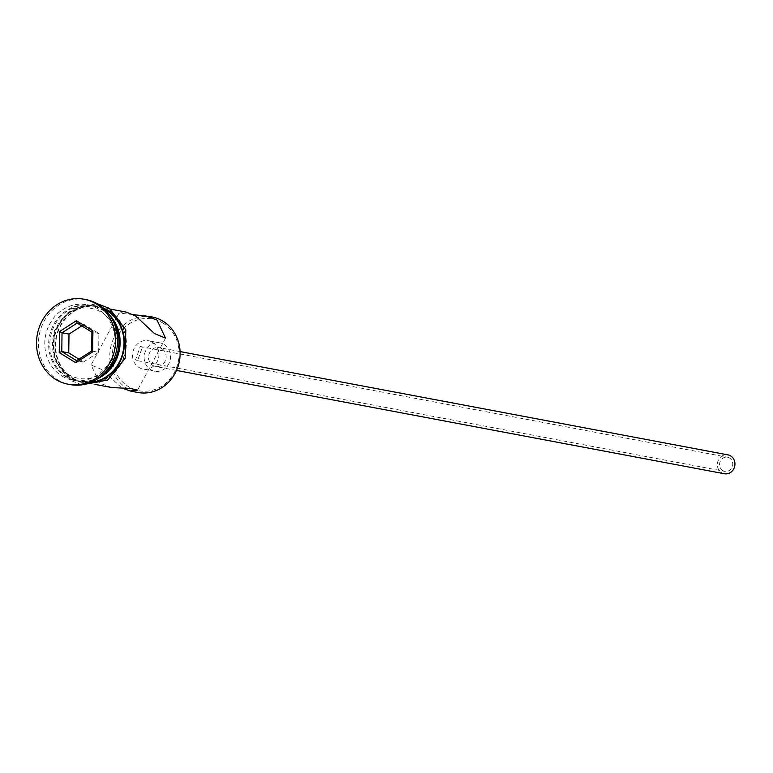 <?xml version="1.0" encoding="UTF-8"?>
<svg xmlns="http://www.w3.org/2000/svg" width="773" height="773" viewBox="0 0 773 773"><rect width="100%" height="100%" fill="white"/><g stroke="black" fill="none" stroke-linecap="round" stroke-linejoin="round"><path stroke-width="0.58" stroke-dasharray="3.87 2.9" d="M162.881 323.017A36.505 33.297 100.7 0 1 174.398 372.489A36.505 33.297 100.7 0 1 128.579 386.713A36.505 33.297 100.7 0 1 117.052 337.241A36.505 33.297 100.7 0 1 162.881 323.017M152.078 316.959A38.428 35.046 -79.3 0 0 112.182 342.014A38.428 35.046 -79.3 0 0 126.907 388.239A38.428 35.046 -79.3 0 0 137.836 392.471M722.774 470.593A7.208 6.571 100.7 0 1 720.011 461.925A7.208 6.571 100.7 0 1 727.49 457.23A7.208 6.571 100.7 0 1 729.538 458.022A7.208 6.571 100.7 0 1 732.302 466.689A7.208 6.571 100.7 0 1 724.823 471.385A7.208 6.571 100.7 0 1 722.774 470.593M142.338 347.299L140.251 346.497L135.575 359.87L137.575 360.653L142.338 347.299M724.378 473.752A9.605 8.764 100.7 0 1 721.644 472.69A9.605 8.764 100.7 0 1 717.962 461.133A9.605 8.764 100.7 0 1 727.934 454.872M161.847 348.671A9.605 8.764 100.7 0 1 165.528 360.228A9.605 8.764 100.7 0 1 155.557 366.489A9.605 8.764 100.7 0 1 152.822 365.436A9.605 8.764 100.7 0 1 149.141 353.879A9.605 8.764 100.7 0 1 159.112 347.608A9.605 8.764 100.7 0 1 161.847 348.671M164.108 344.478A14.407 13.141 100.7 0 1 169.625 361.812A14.407 13.141 100.7 0 1 154.668 371.214A14.407 13.141 100.7 0 1 150.571 369.62A14.407 13.141 100.7 0 1 145.044 352.285A14.407 13.141 100.7 0 1 160.011 342.893A14.407 13.141 100.7 0 1 164.108 344.478M152.494 342.294A14.407 13.141 100.7 0 1 158.021 359.629A14.407 13.141 100.7 0 1 143.063 369.021A14.407 13.141 100.7 0 1 138.956 367.436A14.407 13.141 100.7 0 1 133.439 350.101A14.407 13.141 100.7 0 1 148.397 340.7A14.407 13.141 100.7 0 1 152.494 342.294M111.853 387.573L99.62 383.099L91.079 365.011L102.22 369.649L120.907 387.109M133.12 314.582L119.032 313.104L126.086 312.06M68.285 374.412A35.539 32.418 -79.3 0 0 112.897 360.566A35.539 32.418 -79.3 0 0 101.669 312.398A35.539 32.418 -79.3 0 0 57.057 326.245A35.539 32.418 -79.3 0 0 68.285 374.412M113.109 320.94A38.428 35.046 -79.3 0 0 101.862 309.664A38.428 35.046 -79.3 0 0 90.934 305.432A38.428 35.046 -79.3 0 0 51.047 330.486A38.428 35.046 -79.3 0 0 65.763 376.712A38.428 35.046 -79.3 0 0 76.701 380.944A38.428 35.046 -79.3 0 0 102.993 374.586M61.898 375.978A38.428 35.046 -79.3 0 0 72.826 380.219A38.428 35.046 -79.3 0 0 112.713 355.155A38.428 35.046 -79.3 0 0 97.997 308.939A38.428 35.046 -79.3 0 0 87.069 304.697A38.428 35.046 -79.3 0 0 47.172 329.762A38.428 35.046 -79.3 0 0 61.898 375.978M86.025 299.615A43.23 39.433 -79.3 0 0 41.143 327.81A43.23 39.433 -79.3 0 0 57.704 379.804A43.23 39.433 -79.3 0 0 70.005 384.577M72.73 378.026A38.428 35.046 -79.3 0 0 83.658 382.258A38.428 35.046 -79.3 0 0 123.554 357.203A38.428 35.046 -79.3 0 0 108.829 310.978A38.428 35.046 -79.3 0 0 97.9 306.746A38.428 35.046 -79.3 0 0 58.014 331.801A38.428 35.046 -79.3 0 0 72.73 378.026M104.838 309.451A38.428 35.046 -79.3 0 0 95.968 306.379A38.428 35.046 -79.3 0 0 56.071 331.433A38.428 35.046 -79.3 0 0 70.797 377.659A38.428 35.046 -79.3 0 0 81.725 381.891A38.428 35.046 -79.3 0 0 91.108 382.268M110.027 315.626A38.428 35.046 -79.3 0 0 103.031 309.886A38.428 35.046 -79.3 0 0 92.093 305.644A38.428 35.046 -79.3 0 0 52.206 330.709A38.428 35.046 -79.3 0 0 66.922 376.934A38.428 35.046 -79.3 0 0 77.86 381.166A38.428 35.046 -79.3 0 0 98.19 378.412M78.943 359.155L83.552 361.986L76.585 360.672M83.552 361.986L98.625 352.295L91.668 350.981M98.625 352.295L98.896 333.492L84.083 324.389L77.116 323.075M84.083 324.389L81.725 325.906M98.896 333.492L91.929 332.177M109.061 310.562A38.901 35.481 100.7 0 1 121.342 363.281A38.901 35.481 100.7 0 1 72.507 378.441A38.901 35.481 100.7 0 1 60.217 325.723A38.901 35.481 100.7 0 1 109.061 310.562M103.621 308.321A38.901 35.481 -79.3 0 0 57.318 327.269A38.901 35.481 -79.3 0 0 70.575 378.074A38.901 35.481 -79.3 0 0 89.562 382.877M140.251 346.497L727.49 457.23M176.524 370.441L155.557 366.489M154.668 371.214L143.063 369.021M119.032 313.104L91.079 365.011M96.364 384.654L83.658 382.258M81.725 381.891L77.86 381.166M76.701 380.944L72.826 380.219M81.783 384.838L70.285 380.306L53.888 358.981L54.323 330.796L71.387 308.939L97.098 303.663M90.934 305.432L87.069 304.697M95.968 306.379L92.093 305.644M110.597 309.142L97.9 306.746M165.548 338.149L137.604 390.056M160.011 342.893L148.397 340.7M180.08 351.57L159.112 347.608M137.575 360.662L724.823 471.385"/><path stroke-width="1.16" d="M123.506 388.577L130.54 391.099L137.836 392.471A38.428 35.046 -79.3 0 0 177.722 367.417A38.428 35.046 -79.3 0 0 163.006 321.191A38.428 35.046 -79.3 0 0 152.078 316.959L133.12 314.582M180.08 351.57L727.934 454.872A9.605 8.764 100.7 0 1 730.669 455.925A9.605 8.764 100.7 0 1 734.35 467.481A9.605 8.764 100.7 0 1 724.378 473.752L176.524 370.441M110.597 309.142L126.086 312.06L135.729 316.051L154.416 333.511L165.548 338.149L157.006 320.061L144.783 315.587M102.993 374.586A38.428 35.046 -79.3 0 0 113.109 320.94M68.063 384.21L70.005 384.577A43.23 39.433 -79.3 0 0 114.877 356.382A43.23 39.433 -79.3 0 0 98.316 304.378A43.23 39.433 -79.3 0 0 86.025 299.615L84.083 299.248A43.23 39.433 -79.3 0 0 39.21 327.443A43.23 39.433 -79.3 0 0 55.772 379.446A43.23 39.433 -79.3 0 0 68.063 384.21A43.23 39.433 -79.3 0 0 112.945 356.015A43.23 39.433 -79.3 0 0 96.383 304.021A43.23 39.433 -79.3 0 0 84.083 299.248M130.54 391.099L137.604 390.056L130.318 388.471L111.853 387.573L96.364 384.654M91.108 382.268A38.428 35.046 -79.3 0 0 123.033 351.889A38.428 35.046 -79.3 0 0 106.896 310.611A38.428 35.046 -79.3 0 0 104.838 309.451M98.19 378.412A38.428 35.046 -79.3 0 0 110.027 315.626M59.521 331.559L76.372 320.718L92.924 330.892L92.634 351.908L75.783 362.74L59.221 352.565L59.521 331.559L62.043 332.776L61.772 351.57L76.585 360.672L91.668 350.981L91.929 332.177L77.116 323.075L62.043 332.776L69 334.081L68.739 352.884L61.772 351.57L59.221 352.565M68.739 352.884L78.943 359.155M81.725 325.906L69 334.081M76.585 360.672L75.783 362.74M91.668 350.981L92.634 351.908M91.929 332.177L92.924 330.892M76.372 320.718L77.116 323.075M89.562 382.877A38.901 35.481 -79.3 0 0 123.265 352.826A38.901 35.481 -79.3 0 0 107.118 310.195A38.901 35.481 -79.3 0 0 103.621 308.321M97.098 303.663L109.351 308.33L125.806 329.849L125.168 358.237L107.747 380.016L81.783 384.838"/></g></svg>
